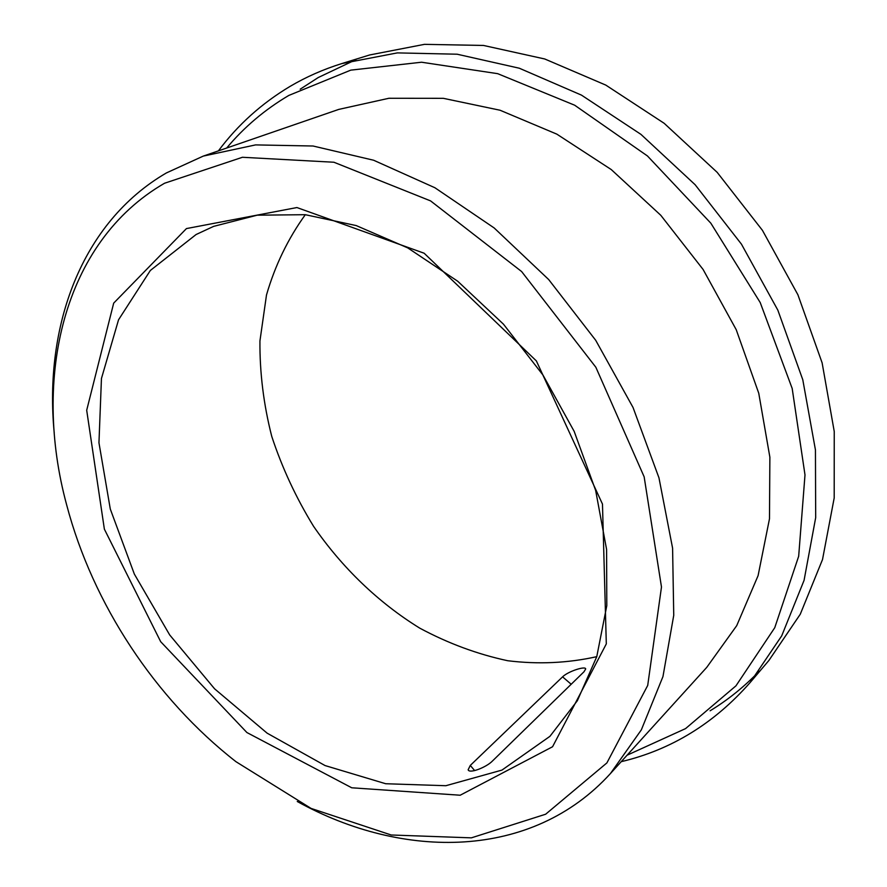 <?xml version="1.0" encoding="UTF-8"?>
<svg xmlns="http://www.w3.org/2000/svg" width="887" height="887" viewBox="0 0 887 887"><rect width="100%" height="100%" fill="white"/><g stroke="black" fill="none" stroke-linecap="round" stroke-linejoin="round"><path stroke-width="1.33" d="M562.58 676.848L470.287 765.426L468.148 769.761C469.234 774.018 486.508 767.299 492.584 760.88L583.979 671.792L585.675 668.998C585.83 665.66 568.168 671.282 562.58 676.848L571.195 684.254M355.875 59.673L318.267 77.524L300.194 89.199M710.11 710.786C727.872 699.976 744.226 686.793 759.183 671.248M621.199 761.678C671.182 749.837 714.135 723.47 750.069 682.613L768.896 660.471L800.262 614.247L822.515 559.542L834.201 497.929L834.246 431.503L822.116 362.827L797.912 294.772L762.432 230.332L717.173 172.344L664.152 123.293L605.799 85.097L544.729 58.974L483.493 45.448L424.441 44.35L369.602 54.983L341.839 63.565C323.367 69.33 306.115 76.936 290.082 86.383C261.643 103.391 237.749 124.89 218.402 150.879M750.069 682.613L781.713 635.846L804.077 580.331L815.685 517.653L815.441 449.92L802.79 379.78L777.855 310.173L741.454 244.169L695.12 184.718L640.957 134.38L581.462 95.12L519.305 68.221L457.115 54.207L397.287 52.898L341.839 63.565M196.094 234.523L150.346 270.468L118.548 319.786L101.451 378.494L98.956 442.779L110.298 509.06L134.347 574.089L169.672 634.915L214.576 688.8L267.12 733.161L325.052 765.559L385.679 783.731L445.862 785.716L501.953 770.093L549.929 736.332L577.359 700.708L596.763 656.679L606.808 605.621L606.586 549.419L595.654 490.444L574.177 431.381L542.977 375.057L503.483 324.198L457.659 281.19L407.754 247.905L356.186 225.564L305.283 214.698L257.186 215.186L213.634 226.373L196.094 234.523M305.305 214.698C287.953 238.803 275.014 265.557 266.499 294.961L259.935 340.963C259.68 372.717 263.616 404.527 271.744 436.371C282.099 467.793 296.047 497.784 313.577 526.335C342.094 567.68 378.361 602.606 419.762 628.151C448.146 643.385 477.461 654.24 507.708 660.726C538.087 664.485 567.769 663.132 596.763 656.668M186.447 228.58L113.691 303.121L86.693 410.271L104.367 529.14L160.691 641.7L246.908 732.54L351.74 787.789L460.176 795.229L552.568 746.743L606.309 643.895L602.473 504.082L536.38 360.931L424.141 253.227L296.912 207.547L186.447 228.58M164.55 183.243C62.689 242.062 32.287 378.45 66.669 504.936C92.791 604.114 155.125 698.646 235.997 761.711L311.071 808.412L391.178 834.989L471.385 837.849L545.649 814.222L606.896 762.909L647.71 685.44L661.48 587.006L644.15 476.829L595.853 367.251L521.611 271.533L430.572 200.894L333.922 162.243L242.428 157.276L164.55 183.243M297.256 801.493C403.552 860.29 532.145 859.725 610.444 773.542L641.345 729.846L662.955 676.593L673.743 615.323L672.59 548.155L658.963 477.827L633.019 407.443L595.698 340.286L548.665 279.527L494.181 227.97L434.907 187.745L373.627 160.237L313.056 146.011L255.6 144.903L203.267 156.101L166.379 172.943C81.127 222.57 43.907 326.538 54.229 432.956M610.444 773.542L706.739 667.39L736.72 625.657L758.097 575.63L769.484 518.806L769.872 457.182L758.751 393.229L736.221 329.687L703.092 269.46L660.782 215.286L611.254 169.561L556.848 134.148L500.046 110.232L443.334 98.324L388.927 98.269L338.767 109.4L203.267 156.101M627.076 755.203L685.551 728.615L735.955 685.839L774.761 627.697L798.677 556.238L804.997 474.911L792.18 388.451L760.214 302.545L710.842 223.202L647.455 155.968L574.665 105.209L497.674 73.665L421.558 62.223L350.775 70.14L288.818 95.43C264.836 109.6 244.125 127.129 226.673 148.029M474.667 770.603L470.287 765.426"/></g></svg>

